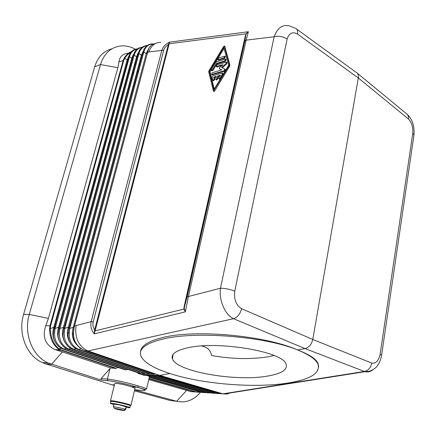 <?xml version="1.0" encoding="UTF-8"?>
<svg xmlns="http://www.w3.org/2000/svg" width="436" height="436" viewBox="0 0 436 436"><rect width="100%" height="100%" fill="white"/><g stroke="black" fill="none" stroke-linecap="round" stroke-linejoin="round"><path stroke-width="0.65" d="M68.79 328.586L69.749 328.401L143.798 52.02L142.894 52.347L69.248 327.147L68.348 327.12L141.34 55.367L142.24 55.04L143.34 52.037M142.894 52.347L143.842 51.857C145.57 46.499 148.763 43.916 153.434 44.107M142.954 52.14L143.994 49.437C143.564 49.339 144.779 47.916 147.651 45.181C151.946 43.218 152.011 44.096 153.576 44.052M148.878 48.14L146.278 53.546L147.166 53.279M72.349 333.028L73.161 333.104M147.946 51.028L147.134 53.41L146.224 53.742L73.324 327.093L74.104 327.387M129.176 55.328L127.132 59.923L124.718 58.211L123.742 60.462L123.154 60.511L124.195 58.097L124.718 58.211L127.585 54.631L130.947 52.233M45.769 325.768L48.412 318.384L117.884 67.711L118.957 61.912L123.154 60.511L50.015 325.736L45.769 325.768C42.058 336.941 45.191 344.909 55.165 349.672L62.364 351.907L51.595 364.322L45.753 363.864L111.469 384.666L114.379 384.961M117.884 67.711L100.493 64.55L29.294 314.443C23.44 333.698 32.368 356.217 48.189 363.003L101.152 380.067L101.201 378.524L110.559 367.919L62.364 351.907M146.834 45.769C143.013 46.39 140.397 48.963 138.986 53.492L138.049 53.977L138.986 53.492L141.395 55.17L143.869 49.938M140.528 351.923C140.817 345.884 148.289 341.072 162.944 337.491C195.59 329.142 265.568 335.567 297.586 349.977L305.064 348.598L233.549 318.689C237.473 317.332 240.16 314.007 241.604 308.71C236.083 305.249 233.805 299.379 234.775 291.106C229.968 289.253 225.194 288.294 220.458 288.24C218.725 300.453 225.27 315.037 233.549 318.689L88.045 350.958L87.135 350.609C78.24 345.699 74.561 337.339 76.098 325.529L74.845 325.539L73.837 328.417L73.166 334.292C73.662 341.546 77.041 346.734 83.309 349.874L83.145 349.77M143.28 53.944L142.703 53.595M142.18 58.064L141.531 57.672M289.046 25.795C282.305 24.421 277.34 28.073 274.151 36.755C278.664 35.681 282.991 36.444 287.133 39.044C289.063 33.011 292.534 31.365 297.537 34.095C298.044 31.283 297.412 29.376 295.646 28.367L289.046 25.795M76.098 325.529L91.173 321.637L161.81 50.369C163.113 46.619 165.68 43.883 169.511 42.161L248.406 31.724L246.1 33.752L245.337 35.763L246.34 33.812L248.406 31.724L246.177 40.145L274.151 36.755L220.458 288.24L188.434 296.513L185.355 311.849L94.252 333.872C91.331 330.433 90.301 326.357 91.173 321.637L93.206 321.866L163.734 50.189L148.812 51.944C151.172 45.584 155.189 42.368 160.868 42.297M141.994 47.42C138.196 48.064 135.596 50.62 134.19 55.105L133.274 55.546M140.359 50.314L138.01 53.078L136.577 56.778L134.19 55.105L133.263 55.585L59.056 328.401M128.958 56.871L127.977 59.667M54.206 328.64L55.072 328.651C53.317 338.636 56.299 345.426 64.021 349.018L63.558 349.231C57.803 347.666 52.593 340.445 53.465 333.475L54.26 328.433L55.127 328.45L129.416 56.854L128.549 57.171L127.993 59.618M128.549 57.171L129.459 56.696L131.819 58.359L132.539 58.255M137.454 48.876C133.754 49.17 131.094 51.105 129.465 54.68L128.609 56.953M149.864 372.693L149.374 373.407L148.627 373.51M137.22 49.055C133.449 49.709 130.86 52.255 129.459 56.696L129.416 56.854M135.547 51.977L134.119 53.405L132.746 55.683L131.77 58.549L132.489 58.435M142.218 47.246C138.201 47.737 135.542 49.639 134.239 52.952L133.323 55.367M138.495 53.666L137.449 56.506L136.577 56.778L137.46 56.462M147.046 45.6C146.338 45.371 144.888 45.807 142.708 46.908C140.397 48.908 139.188 50.342 139.084 51.208L138.108 53.764M111.938 48.788C103.528 51.012 97.784 57.012 94.699 66.784L100.493 64.55C104.411 52.674 111.741 46.439 122.489 45.862C126.838 45.824 131.127 46.935 135.356 49.192M118.957 61.912C119.671 56.549 122.848 53.644 128.478 53.214M137.018 55.285L137.662 55.59M137.716 55.617L138.326 55.912M135.7 62.98L136.364 63.193M122.685 78.987L123.268 79.33M130.173 83.423L130.805 83.799M134.016 85.701L134.669 86.088M124.195 58.097C126.178 54.811 128.609 52.647 131.487 51.606M138.937 53.65L64.806 328.417L63.858 328.597L64.751 328.619C62.997 338.756 66.005 345.644 73.766 349.285L72.981 349.4M356.49 72.529C358.092 73.58 358.697 75.39 358.316 77.962L408.428 118.995C411.769 122.521 413.214 127.312 412.756 133.356L413.982 135.007L413.819 136.13M406.477 113.714C408.134 114.913 408.783 116.674 408.428 118.995M139.58 64.948L140.229 65.351M138.397 72.18L137.574 72.425M133.552 73.613L132.762 73.848M135.585 82.671L134.92 82.317M131.721 80.409L131.089 80.033M133.977 72.033L132.925 73.248M381.538 355.645L381.62 355.122L380.154 354.168C378.693 360.839 375.887 363.809 371.734 363.068C370.758 367.717 368.311 370.513 364.403 371.456L365.123 371.663C367.924 372.317 370.431 371.734 372.644 369.902M127.252 62.321L127.835 62.631M371.734 363.068L312.77 339.47C311.604 344.456 309.037 347.503 305.064 348.598L364.403 371.456L222.9 393.828L226.9 394.079L230.099 392.961M71.668 321.25L70.975 320.967L71.744 320.951M274.059 355.509L268.543 356.73C251.392 359.52 232.415 359.128 211.602 355.558C210.746 351.105 208.321 348.162 204.326 346.724L201.775 345.977M187.513 347.852C175.708 350.56 170.71 354.277 172.509 359.008C176.951 371.695 235.663 381.816 267.388 376.115C281.689 373.679 287.907 369.652 286.043 364.027C283.013 351.656 217.733 340.543 187.513 347.852M110.515 400.695L114.684 383.724C114.515 383.031 117.475 383.331 123.562 384.628L131.203 386.667L137.416 387.288C128.773 384.481 114.51 381.287 107.981 380.693L108.079 380.732C114.532 381.304 128.773 384.487 137.34 387.288C146.414 389.909 147.526 390.939 140.681 390.367L134.686 389.735M101.059 380.034L107.981 380.693L107.376 379.102C114.221 379.691 129.367 383.064 138.468 386.04L137.416 387.288M135.035 388.269L131.203 386.667M134.648 389.898L176.678 401.256L170.427 400.537L134.424 390.847M114.265 385.419L111.469 384.666M110.559 367.919L115.731 368.453L118.107 367.504M59.928 342.053C57.416 337.573 56.958 332.69 58.555 327.409L59.307 327.474M75.793 348.571L73.292 349.509C68.632 348.533 62.206 341.241 63.1 334.074L63.852 328.613M63.918 328.384L64.272 327.403M64.043 328.341L64.277 327.392M139.945 372.017L139.357 372.889L138.626 372.993M94.699 66.784L23.582 314.47C17.745 333.535 26.612 355.831 42.363 362.556L45.753 363.864M148.812 51.944L147.586 52.353L148.196 50.129C149.303 46.505 151.744 44.292 155.532 43.486M297.537 34.095L358.316 77.962L312.77 339.47L241.604 308.71M318.721 366.921L317.926 363.063C315.615 358.594 308.835 354.234 297.586 349.977C265.54 336.445 195.426 330.837 162.759 339.094C145.477 343.394 138.207 349.056 140.948 356.092C144.076 362.512 153.717 368.322 169.86 373.532L159.761 375.396L222.861 393.817L220.616 393.664L160.513 376.164L144.054 375.265L141.22 374.399L159.761 375.396L88.045 350.958M213.923 91.347L214.523 91.184L229.734 66.032L229.93 65.16L224.78 46.39M64.163 328.341L64.19 327.736M64.675 325.905L65.94 324.199M123.742 60.462L50.636 325.806L50.015 325.736L49.573 328.853L50.238 328.706C50.701 337.846 53.677 344.582 59.154 348.914L58.495 349.056L60.811 350.163L115.671 368.447M55.023 341.748C52.636 337.339 52.233 332.564 53.797 327.431L54.625 327.48M49.573 328.853C49.84 338.031 52.811 344.767 58.495 349.056M68.081 349.263L68.387 349.367C64.163 348.68 57.143 341.192 58.244 333.774L58.996 328.63L59.874 328.635C58.119 338.696 61.116 345.535 68.855 349.149L68.332 349.35M134.146 55.263L59.928 328.433L58.996 328.613M64.904 342.353C62.261 337.802 61.754 332.815 63.384 327.382L59.928 328.433M144.937 372.257L144.332 373.145L143.586 373.249M200.707 392.1L200.533 392.313C193.589 400.286 185.632 403.267 176.678 401.256L186.641 390.378L148.736 379.603M137.444 387.282L145.324 389.577L146.561 388.939C145.738 388.28 143.041 387.315 138.468 386.04M149.401 377.391L149.259 377.042L202.484 392.318L201.906 392.444M149.15 376.181L149.259 377.042M137.814 372.72L137.961 373.369L141.22 374.399M127.982 369.412L125.988 369.799L124.265 369.57M206.822 392.782L211.111 392.923M220.66 393.67L217.64 393.397L157.81 376.017M216.845 393.468L217.64 393.397L217.875 392.869M212.899 392.324L212.583 393.049L216.136 393.261M200.533 392.313L190.565 391.599L186.641 390.378M193.813 391.822L190.565 391.599M206.451 392.678L202.255 392.542L206.152 392.591M200.282 391.98L197.443 392.28M206.626 392.727L211.405 393.01M169.86 373.532C202.19 384.045 253.877 388.307 287.242 383.146C310.568 379.489 320.787 373.063 317.904 363.869C315.593 359.16 308.819 354.533 297.586 349.977M148.196 50.129L74.654 325.55M81.041 348.615L78.273 349.65C71.717 347.149 68.305 342.058 68.032 334.385L68.79 328.597L69.695 328.602C67.951 338.816 70.964 345.759 78.753 349.427L78.197 349.623M148.998 373.636L77.946 349.536M216.648 393.414L217.46 393.343M68.85 328.368L69.188 327.376M69.166 327.398L68.288 327.36C66.626 332.94 67.182 338.042 69.962 342.652M142.267 54.914L141.34 55.367M143.962 373.374L73.226 349.487M211.602 393.065L212.403 393L152.753 375.739M212.403 393L211.798 393.125M64.245 327.425L63.449 327.147L64.332 327.18M138.991 373.118L68.387 349.367L70.839 348.446M146.414 375.396L206.986 392.831L207.59 392.705L207.896 391.997M65.961 348.326L63.803 349.312L63.258 349.132M201.715 392.389L149.314 377.369M54.271 328.412L127.939 59.797L127.078 60.108L127.966 59.694M50.636 325.806L50.238 328.706L53.862 327.196L54.713 327.234M54.435 328.373L54.663 327.441M213.531 80.818L214.823 79.417L214.359 77.526L216.207 76.987M219.379 79.118L220.491 78.589L222.894 74.611L222.878 73.471L222.382 73.134M216.447 79.968L217.738 78.976L218.349 76.355L219.929 75.891M218.403 60.07L224.649 58.31L225.347 56.587L224.845 56.233M216.79 66.948L221.935 65.569M222.262 67.847L226.584 64.038L226.911 62.517L226.409 62.174M212.065 74.79L224.595 71.248L225.319 69.509L224.769 69.133M219.826 68.948L221.657 69.891M211.923 70.828L213.002 70.3L216.839 63.939L225.439 61.269L226.142 59.536L225.641 59.187M214.234 89.124L209.999 71.608L224.071 48.254M94.53 330.652L94.252 333.872L95.048 330.88L94.53 330.652L94.705 329.763L95.386 329.845L168.983 44.554L168.34 44.614L169.511 42.161L169.13 43.753L168.563 43.949M95.386 329.845L95.048 330.88L183.899 309.086L185.355 311.849L184.27 308.715L184.51 306.622L184.096 306.71L183.899 309.086L184.27 308.715M188.434 296.513L187.164 296.807L184.51 306.622L245.768 35.436L244.874 41.126L246.177 40.145L188.434 296.513M168.983 44.554L169.13 43.753L246.34 33.812M110.401 400.842L110.384 400.815C110.662 400.455 113.649 400.864 119.35 402.036C125.208 403.316 129.034 404.357 130.816 405.158L130.31 405.502M110.384 400.815L110.771 401.458C111.038 401.12 113.878 401.507 119.29 402.624C124.854 403.84 128.489 404.826 130.184 405.584L130.31 405.889M126.189 407.349C129.029 407.818 130.271 407.883 129.917 407.546C128.56 406.837 124.865 405.823 118.837 404.499C113 403.3 110.188 402.929 110.395 403.393L113.889 404.608M126.298 406.908L119.328 404.864L113.998 404.161L113.698 405.387M124.042 410.587L114.788 408.619C118.456 409.682 121.54 410.341 124.042 410.587L125.693 409.546L126.009 408.112L125.617 407.927L125.301 409.257L118.685 407.529L113.333 406.706L113.638 405.458M113.333 406.706L114.352 408.325L123.639 410.303L125.301 409.257M126.015 408.221L125.568 408.129M114.352 408.325C116.848 408.565 119.944 409.224 123.639 410.303M70.866 324.237L69.542 326.041M69.095 327.752L69.062 328.324M137.809 71.564L138.91 70.278M77.504 345.557C72.616 340.843 71.199 334.772 73.264 327.332L69.749 328.401M74.06 328.581C72.207 338.282 75.303 345.377 83.347 349.868L84.878 350.539L83.347 349.868M88.088 350.975L84.878 350.539L87.135 350.609M154.077 374.126L137.961 373.369M69.188 327.365L68.959 328.324M74.169 327.158L73.324 327.093M59.367 327.245L58.62 327.169L55.127 328.45M125.001 369.815L63.503 349.214M228.6 65.351L213.858 89.745L209.378 71.193L223.804 47.257L228.6 65.351M224.355 46.091L223.761 46.287L208.899 70.943L208.697 71.798L213.417 91.08L229.113 65.602L229.314 64.73L224.355 46.091L224.96 46.521M209.999 71.608L209.378 71.193M223.003 64.632L219.417 67.798L219.237 68.55L221.782 69.853L212.245 72.725L211.564 74.458L223.973 70.828L224.698 69.084L221.564 67.493L225.968 63.612L226.295 62.092L216.975 64.877L216.289 66.604L223.003 64.632M224.823 60.844L225.526 59.111L225.227 59.111L216.627 61.803L215.248 63.029L211.422 69.379L211.427 70.49L212.387 69.88L216.223 63.52L224.823 60.844L225.439 61.269M216.839 63.939L216.223 63.52M218.594 58.01L217.902 59.727L218.191 59.721L224.033 57.884L224.736 56.157L218.594 58.01M214.201 79.003L213.744 77.112L216.354 76.344L215.744 78.965L215.951 79.641L217.117 78.562L217.728 75.94L220.371 75.161L218.872 77.641L218.888 78.785L219.864 78.169L222.273 74.191L222.256 73.052L212.981 75.722L212.081 77.199L212.817 80.224L213.035 80.491L214.201 79.003L214.823 79.417M214.359 77.526L213.744 77.112M218.349 76.355L217.728 75.94M73.837 328.417L147.586 52.353M163.734 50.189C164.427 47.867 165.958 46.009 168.34 44.614L94.705 329.763C93.048 327.42 92.546 324.787 93.206 321.866M146.224 53.742L143.798 52.02M126.86 63.754L127.612 63.438M48.412 318.384L29.294 314.443L23.582 314.47M147.243 53.018L146.567 52.614M143.215 54.189L142.643 53.841M78.987 349.509L149.374 373.407M64.337 327.163L138.049 53.977M135.956 64.708L135.165 64.953M126.146 68.801L125.415 69.024M143.03 54.898L141.858 54.189M138.839 54.02L138.25 54.222M137.967 54.315L137.302 54.538M187.164 296.807L244.874 41.126M55.743 326.21L54.996 326.221M380.154 354.168L412.756 133.356M287.133 39.044L234.775 291.106M134.975 82.35L135.732 82.137M108.079 380.732L101.152 380.067M110.003 368.54L107.376 379.102L101.201 378.524M61.154 348.206L59.154 348.914L61.296 349.945L60.849 350.157L56.266 350.026M53.862 327.196L127.078 60.108M139.357 372.889L69.09 349.231M245.337 35.763L184.096 306.71M64.806 328.417L68.348 327.12M61.296 349.945L116.374 368.322M63.449 327.147L136.523 56.969M74.006 349.367L144.332 373.145M202.484 392.318L202.958 391.67M147.76 375.467L207.411 392.656M198.086 391.348L197.786 392.084L195.682 391.746L149.014 378.421M148.943 378.704L195.268 391.915L148.943 378.726M172.285 356.021L172.841 356.032M200.587 392.068L197.568 392.258L195.682 391.746M58.62 327.169L131.77 58.549M85.467 350.653L85.173 350.549M154.377 374.23L85.609 350.817M125.988 369.799L64.25 349.094M214.523 91.184L213.896 90.77M229.734 66.032L229.113 65.602M229.93 65.16L229.314 64.73M219.858 68.97L219.237 68.55M212.457 74.867L211.836 74.452M224.595 71.248L223.973 70.828M226.584 64.038L225.968 63.612M217.188 67.024L216.572 66.604M213.002 70.3L212.387 69.88M218.801 60.146L218.191 59.721M224.649 58.31L224.033 57.884M217.738 78.976L217.117 78.562M220.491 78.589L219.864 78.169M222.894 74.611L222.273 74.191M357.313 73.21L406.472 113.714M365.123 371.663L369.483 371.221C373.254 369.772 375.832 368.006 377.227 365.913C379.511 362.959 380.977 359.362 381.62 355.122L413.982 135.007C414.674 126.315 412.418 119.415 407.224 114.314M71.041 320.994L71.738 320.978M173.005 354.55L172.509 359.008M48.189 363.003L42.363 362.556M356.19 72.371L296.649 29.098M115.731 368.453L59.89 349.808L55.165 349.672M146.561 388.939L149.281 377.254M221.363 393.713L217.024 393.523L156.453 375.946M223.559 393.991L365.101 371.657M317.926 363.063L317.904 363.869M150.698 45.884L148.823 48.233M151.396 375.668L211.972 393.174L216.42 393.343M146.6 52.625L147.232 53.012M141.891 54.2L143.03 54.892M130.996 405.267L135.089 388.035M130.184 405.584L130.816 405.158M130.359 405.693L129.917 407.546M67.378 332.728L68.092 332.744M68.408 332.755L69.106 332.772M110.848 401.54L110.444 403.202M138.038 70.708L138.871 70.414M126.326 406.788L126.009 408.112M224.867 46.401L224.311 46.009M214.043 91.489L213.417 91.08M212.185 74.867L211.564 74.458M216.905 67.024L216.289 66.604M212.043 70.91L211.427 70.49M218.512 60.146L217.902 59.727M216.572 80.055L215.951 79.641M219.51 79.199L218.888 78.785M213.656 80.9L213.035 80.491"/></g></svg>
